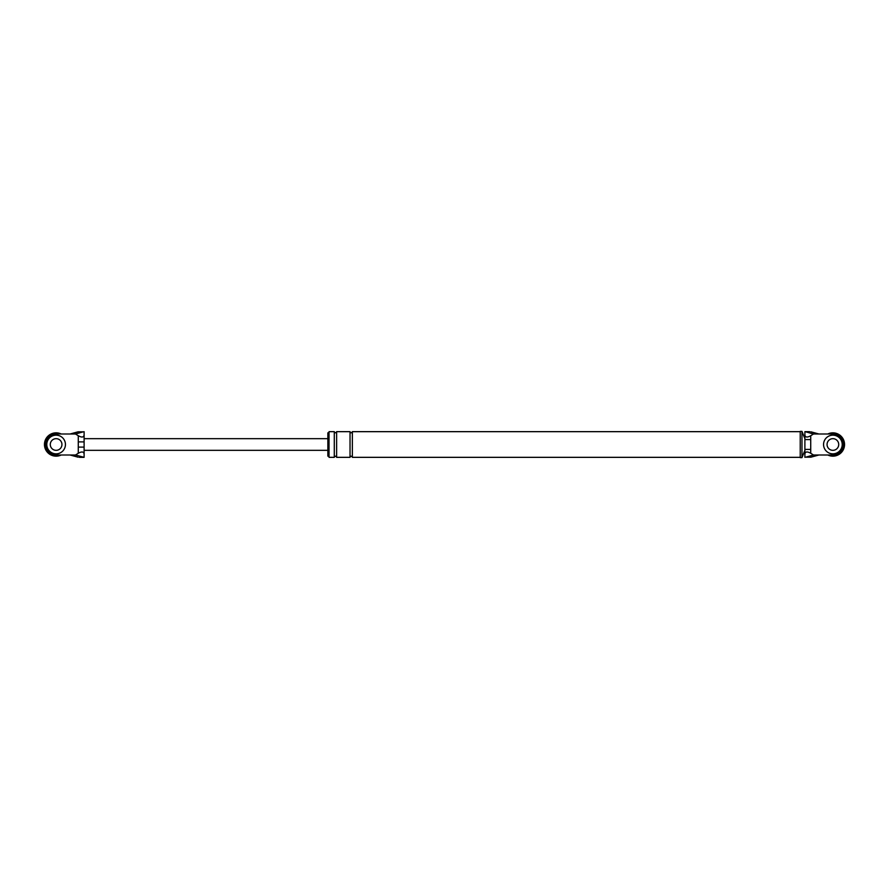 <?xml version="1.0" encoding="UTF-8"?>
<svg xmlns="http://www.w3.org/2000/svg" width="889" height="889" viewBox="0 0 889 889"><rect width="100%" height="100%" fill="white"/><g stroke="black" fill="none" stroke-linecap="round" stroke-linejoin="round"><path stroke-width="1.33" d="M827.803 433.999A11.668 11.668 0 0 1 844.55 444.5A11.668 11.668 0 0 1 827.803 455.001M61.197 455.001A11.668 11.668 0 0 1 44.45 444.5A11.668 11.668 0 0 1 61.197 433.999M842.216 444.5A9.335 9.335 0 0 0 832.882 435.166A9.335 9.335 0 0 0 823.558 444.5A9.335 9.335 0 0 0 832.882 453.834A9.335 9.335 0 0 0 842.216 444.5M827.059 444.5A5.834 5.834 0 0 0 832.882 450.334A5.834 5.834 0 0 0 838.716 444.5A5.834 5.834 0 0 0 832.882 438.666A5.834 5.834 0 0 0 827.059 444.5M65.442 444.5A9.335 9.335 0 0 0 56.118 435.166A9.335 9.335 0 0 0 46.784 444.5A9.335 9.335 0 0 0 56.118 453.834A9.335 9.335 0 0 0 65.442 444.5M50.284 444.5A5.834 5.834 0 0 0 56.118 450.334A5.834 5.834 0 0 0 61.941 444.5A5.834 5.834 0 0 0 56.118 438.666A5.834 5.834 0 0 0 50.284 444.5M810.868 457.19L818.891 455.001L832.882 455.001A10.501 10.501 0 0 0 843.383 444.5A10.501 10.501 0 0 0 832.882 433.999L813.502 433.999L810.724 435.732L810.724 453.268L813.502 455.001L805.645 457.19L810.868 457.19L805.645 457.19M818.891 455.001L813.502 455.001M804.889 449.401L810.724 449.401M804.889 439.599L810.724 439.599M810.724 453.268C807.212 451.345 805.267 451.59 804.889 454.012L804.889 434.988C805.267 437.41 807.212 437.655 810.724 435.732M813.502 433.999L805.645 431.81L808.623 431.732M810.868 431.81L818.891 433.999M805.645 431.81L804.889 431.687L804.889 434.988M804.889 454.012L804.889 457.313M334.286 457.335L329.03 457.335L329.03 431.665L334.286 431.665L334.286 457.335C335.064 455.824 335.842 455.824 336.62 457.335L336.62 431.665C335.842 433.176 335.064 433.176 334.286 431.665M329.03 456.168L327.863 456.168L327.863 432.832L329.03 432.832M809.679 431.665L804.889 431.665L804.889 435.254M804.889 450.334L801.978 457.624L800.233 457.624L800.233 431.376L801.978 431.376L804.889 438.666M801.978 457.624L801.978 431.376M336.62 457.335L350.033 457.335C350.799 455.824 351.577 455.824 352.355 457.335L352.355 431.665L800.233 431.665M350.033 457.335L350.033 431.665C350.811 433.176 351.588 433.176 352.355 431.665M84.111 454.012C83.733 451.59 81.788 451.345 78.276 453.268L78.276 447.111L84.111 447.111L84.111 457.335L75.498 455.001L78.276 453.268M83.355 457.19L80.377 457.268M78.132 457.19L70.109 455.001L56.118 455.001A10.501 10.501 0 0 1 45.617 444.5A10.501 10.501 0 0 1 56.118 433.999L75.498 433.999L83.355 431.81L78.132 431.81L83.355 431.81M70.109 433.999L78.132 431.81M78.276 447.111L78.276 435.732C81.788 437.655 83.733 437.41 84.111 434.988L84.111 431.687M78.276 435.732L75.498 433.999M70.109 455.001L75.498 455.001M84.111 449.845L84.111 434.988M78.276 441.889L84.111 441.889M352.355 457.335L800.233 457.335M336.62 431.665L350.033 431.665M79.321 457.335L84.111 457.335M84.111 450.334L327.863 450.334M84.111 438.666L327.863 438.666"/></g></svg>
